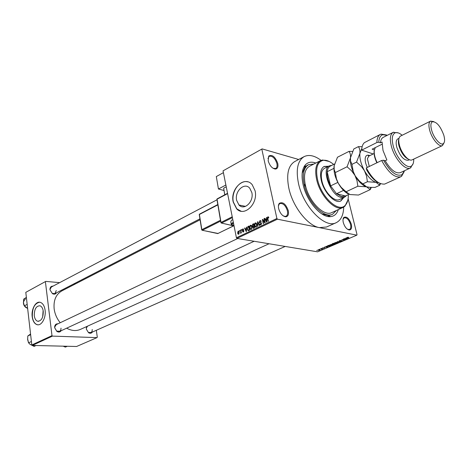<?xml version="1.0" encoding="UTF-8"?>
<svg xmlns="http://www.w3.org/2000/svg" width="468" height="468" viewBox="0 0 468 468"><rect width="100%" height="100%" fill="white"/><g stroke="black" fill="none" stroke-linecap="round" stroke-linejoin="round"><path stroke-width="0.7" d="M277.758 163.426C278.361 166.743 277.647 168.62 275.629 169.059C272.253 168.644 269.767 165.883 268.164 160.776L268.743 156.025C272.265 154.294 275.272 156.762 277.758 163.426M273.119 168.328L275.722 168.492C276.992 167.69 277.378 166.046 276.892 163.566C275.049 158.184 272.505 155.75 269.258 156.259L267.948 158.523M351.333 224.277C352.03 227.729 351.421 229.636 349.508 229.993C346.794 229.531 344.717 227.044 343.29 222.54C342.757 220.165 342.945 218.457 343.851 217.415C346.735 216.198 349.227 218.486 351.333 224.277M347.548 229.32L349.479 229.507C350.754 228.776 351.105 227.079 350.532 224.412C348.929 219.703 346.817 217.485 344.196 217.76L343.05 219.299M288.282 210.664C288.931 214.344 288.124 216.391 285.866 216.807C282.567 216.327 280.162 213.589 278.641 208.582C278.167 206.236 278.401 204.481 279.349 203.311C282.894 201.585 285.872 204.03 288.282 210.664M283.204 215.888L285.182 216.438L286.036 216.222C287.475 215.374 287.931 213.572 287.399 210.811C285.632 205.487 283.134 203.065 279.905 203.539L279.209 204.077L278.413 205.955M34.293 315.719C34.72 318.726 35.82 320.562 37.592 321.229C41.406 321.13 43.296 317.795 43.249 311.238C42.822 308.301 41.751 306.487 40.043 305.797C36.182 305.82 34.269 309.126 34.293 315.719M43.132 310.459L42.652 316.994M32.193 316.684C32.807 321.036 34.398 323.692 36.966 324.646C41.418 326.266 46.197 317.871 45.098 310.225C44.478 306.014 42.945 303.41 40.5 302.41C35.972 300.585 31.122 309.009 32.193 316.684M39.605 302.223C34.573 303.34 32.152 308.166 32.35 316.69C32.959 321.042 34.556 323.698 37.124 324.652L37.937 324.792M251.831 192.547C254.101 201.573 244.214 210.992 238.972 205.007L236.644 200.368C234.386 191.295 244.518 181.777 249.772 188.259L251.831 192.547M233.199 202.024L236.638 208.81C244.179 217.281 258.354 203.732 255.078 190.757L252.194 184.684C244.624 175.178 229.952 188.932 233.199 202.024M247.683 181.836C239.587 179.554 230.964 191.933 233.362 202.059L236.808 208.845L241.09 211.203M56.534 292.781C55.569 294.243 54.212 294.536 52.457 293.67L49.988 289.856L49.965 288.972C50.234 287.036 51.252 286.094 53.019 286.135M217 199.795L51.422 286.978L50.082 289.247L50.099 290.031L52.293 293.418L54.937 293.606L56.271 290.529M61.173 330.718C60.062 332.216 58.611 332.438 56.827 331.385L54.674 327.758L54.657 326.734C54.996 324.681 56.096 323.704 57.956 323.803M237.68 238.534L56.283 324.599L54.768 326.997L54.785 327.904L56.698 331.128L59.933 331.233L60.846 329.94L61.015 328.167M92.395 332.034C91.43 333.362 90.148 333.596 88.557 332.73L86.317 329.103L86.761 326.518M87.516 326.178L86.416 328.004L86.399 329.244L88.393 332.467L91.219 332.496L92.091 331.239L92.231 329.49M338.341 209.588C336.913 213.911 334.304 216.257 330.513 216.631C321.136 217.895 306.639 201.222 303.106 184.638C301.181 175.564 301.948 168.966 305.393 164.841C308.043 162.074 311.512 161.472 315.806 163.039M321.808 213.894L328.454 215.572L331.104 214.911M321.101 160.372C314.625 155.575 308.979 154.323 304.153 156.61C297.625 160.664 295.735 169.615 298.485 183.456C303.328 206.797 325.131 228.893 336.205 222.692C340.961 220.311 343.465 215.116 343.717 207.096M304.153 156.61L294.758 161.536C288.159 165.619 286.194 174.529 288.855 188.271C292.711 206.645 307.733 225.763 319.381 227.624L356.838 235.164L357.031 234.69L348.116 198.724M200.088 219.79L61.811 290.921C55.979 294.319 53.422 300.275 54.142 308.781C54.844 313.964 56.868 318.614 60.22 322.733M262.139 148.9L223.049 170.849L262.139 148.9L298.672 159.489M318.105 249.807L320.118 249.713L319.884 250.105L318.228 250.292L317.871 250.199L318.105 249.807M320.457 248.824L322.452 248.994L321.504 249.362L321.645 249.058L320.457 248.824M322.657 247.864L324.722 247.847L323.294 248.362L324.388 247.952L322.68 248.034M327.77 245.7L328.612 245.343L330.958 245.758L327.875 246.373L327.43 246.25L327.77 245.7M332.461 243.699L333.362 243.319L335.696 243.746L333.415 244.36L332.075 244.144L332.461 243.699M337.135 241.71L340.622 241.652L337.568 241.693L338.855 242.401L338.551 242.529L337.135 241.71M343.413 239.031L346.033 239.353L342.605 239.657L344.173 240.137L341.851 239.698L345.273 239.388L343.413 239.031M347.782 237.247L348.52 237.282L347.291 237.662L349.122 238.036L346.928 237.767L347.782 237.247M223.049 170.849L236.422 237.762L276.898 218.497L277.442 219.188L236.954 238.411L317.614 251.831L356.838 235.164M277.442 219.188L319.381 227.624L326.506 227.003L336.205 222.692M345.899 237.972L347.625 238.674L344.044 238.762L345.308 238.651L346.338 238.212L345.899 237.972M339.458 240.698L341.219 240.435L339.511 241.09L342.254 240.698L340.324 241.371L341.88 240.798L339.218 241.213L339.458 240.698M336.071 242.365L337.58 242.512L337.264 243.097L334.392 243.079L336.071 242.365M331.303 244.401L332.824 244.548L332.508 245.121L329.642 245.103L331.303 244.401M326.219 246.361L327.699 247.145L324.441 247.122L326.676 246.595L326.219 246.361M321.27 248.479L321.89 248.414L321.27 248.479M319.328 249.304L319.948 249.239L319.328 249.304M316.672 250.439L317.286 250.374L316.672 250.439M239.323 230.63L239.61 230.49L239.727 231.069L239.44 231.21L239.323 230.63L239.651 230.689M241.307 229.671L241.593 229.531L241.716 230.116L241.424 230.256L241.307 229.671L241.634 229.729M246.373 227.232L246.677 227.085L246.32 231.765L244.548 228.109L244.852 227.963L245.355 229.063L246.367 228.577L246.373 227.232L246.677 227.29M251.351 225.482L251.936 226.758L251.24 229.472L250.31 229.297L249.666 227.898L249.655 226.284L250.368 225.248L251.351 225.482M256.242 223.131L256.833 224.406L256.131 227.138L255.171 226.945L254.539 225.564L254.522 223.938L255.247 222.897L256.242 223.131M259.951 220.627L260.875 220.767L261.249 221.545L260.027 221.124L259.717 222.452L261.249 222.745L261.524 223.312L260.904 224.862L260.073 224.751L259.734 224.055L260.793 224.383L261.22 223.441L261.033 223.066L259.541 222.862L259.266 222.282L259.951 220.627L260.922 220.814M266.544 217.509L266.865 217.357L266.824 221.978L266.503 222.13L264.642 218.427L264.964 218.275L265.491 219.393L266.549 218.884L266.544 217.509L266.865 217.573M261.858 149.351L276.898 218.497M268.398 216.883L268.796 217.801L268.497 218.006L267.942 217.316L267.678 217.79L268.369 221.241L268.065 221.387L267.456 218.55L267.854 216.819L268.398 216.883M263.993 218.737L264.297 218.591L265.18 222.762L264.859 222.914L262.864 220.188L263.572 223.529L263.268 223.675L262.39 219.515L262.712 219.357L264.701 222.072L263.993 218.737L264.344 218.808M257.552 221.844L257.845 221.703L259.605 225.424L259.295 225.57L257.815 222.247L257.792 226.29L257.476 226.436L257.552 221.844L257.95 221.92M252.761 224.154L253.685 223.71L254.539 227.84L252.884 228.226L252.726 226.611L252.112 225.798L252.761 224.154L253.82 224.347M247.958 226.465L248.818 226.05L249.666 230.168L248.356 230.706L247.274 229.074L247.958 226.465L248.941 226.647M242.746 228.922L243.647 229.536L242.81 229.355L242.611 230.215L243.647 230.391L243.869 230.835L243.383 231.999L242.781 231.941L242.535 231.467L243.284 231.578L243.588 231.034L242.471 230.724L242.237 230.221L242.746 228.922L243.401 229.039M240.476 230.069L240.768 229.934L241.371 232.9L241.078 233.041L240.985 232.567L240.435 233.234L240.856 232.245L240.476 230.069L240.809 230.127M238.095 231.163L238.75 231.274L239.206 232.309L238.715 234.228L238.066 234.123L237.609 233.111L238.095 231.163L238.75 231.28M307.143 165.409L304.949 167.111L302.17 173.33M25.799 292.348L45.747 281.397L25.799 292.348L31.806 344.974L51.989 335.632L52.445 336.112L32.251 345.437L76.588 346.49L96.999 337.621L97.297 337.188L96.332 330.285M52.445 336.112L96.999 337.621M45.747 281.397L59.647 282.643M73.751 283.906L75.196 284.035M45.414 281.806L51.989 335.632M66.637 328.185C71.534 330.847 76.144 331.245 80.461 329.378L269.059 243.752M32.251 345.437L31.806 344.974M236.954 238.411L236.422 237.762M268.451 216.941L267.854 216.819M265.075 218.509L264.642 218.427M266.286 219.545L265.491 219.393M266.854 218.942L266.549 218.884M266.52 220.773L266.549 219.422L265.701 219.825L266.549 221.627L266.52 220.773L266.836 220.832M266.848 219.48L266.549 219.422M263.402 220.293L262.864 220.188M262.905 219.615L262.39 219.515M265.052 222.142L264.701 222.072M260.126 224.131L259.734 224.055M261.343 224.488L260.793 224.383M261.553 223.505L261.22 223.441M261.483 223.148L261.033 223.066M261.109 223.078L260.939 222.686M259.646 222.353L259.266 222.282M258.131 222.306L257.815 222.247M254.884 225.629L254.539 225.564M254.855 224.002L254.522 223.938M256.183 223.072L255.247 222.897M256.025 226.658L256.534 224.546L256.084 223.54L255.352 223.376L254.838 225.436L255.312 226.506L256.569 226.758M256.868 224.611L256.534 224.546M252.966 227.705L252.585 227.635M253.071 226.676L252.726 226.611M252.468 225.863L252.112 225.798M254.142 227.501L253.89 226.26L253.024 226.723L252.866 227.425L253.036 227.787L254.487 227.559M254.229 226.325L253.89 226.26M253.785 225.781L253.486 224.336L252.562 224.839L252.404 225.652L252.603 226.062L254.13 225.845M253.826 224.4L253.486 224.336M254.212 226.249L253.2 226.062M250.006 227.963L249.666 227.898M249.982 226.342L249.655 226.284M251.287 225.418L250.368 225.248M251.141 228.992L251.638 226.892L251.181 225.88L250.468 225.728L249.965 227.77L250.444 228.852L251.679 229.092M251.971 226.951L251.638 226.892M247.613 229.139L247.274 229.074M249.274 229.823L248.625 226.676L247.478 227.881L247.566 228.94L248.315 230.192L249.608 229.887M248.958 226.734L248.625 226.676M249.555 230.221L248.754 230.075M249.257 230.361L248.315 230.192L248.297 230.701M244.957 228.185L244.548 228.109M246.15 229.209L245.355 229.063M246.659 228.63L246.367 228.577M246.338 230.431L246.367 229.104L245.554 229.495L246.361 231.274L246.338 230.431L246.642 230.484M243.676 230.426L242.804 230.268M242.956 231.543L242.535 231.467M243.752 231.66L243.284 231.578M243.898 231.087L243.588 231.034M243.881 230.911L243.442 230.829M243.729 230.484L242.237 230.221M241.312 232.625L240.985 232.567M240.95 232.859L240.435 232.766M240.961 232.777L240.651 232.719M241.248 232.309L240.856 232.245M241.119 231.666L240.792 231.607M237.943 233.169L237.609 233.111M238.633 233.801L238.92 232.45L238.171 231.59L237.89 232.947L238.235 233.731L239.078 233.883M239.242 232.508L238.92 232.45M347.227 238.434L347.315 238.803M346.25 237.861L346.338 238.212M346.905 238.557L345.682 238.662L347.209 238.703L346.817 238.194M346.419 237.96L346.507 238.311M347.127 238.382L347.209 238.703M339.136 240.862L339.218 241.213M338.469 242.184L338.551 242.529M336.989 243.05L337.229 242.617L336.866 242.518L335.146 242.705L334.907 243.138L336.989 243.05M333.327 243.986L333.415 244.36M332.181 243.834L332.268 244.202M335.135 243.816L333.567 244.197L335.094 243.635M334.17 243.641L333.345 243.489L332.438 244.044L334.123 243.454M332.233 245.074L332.473 244.653L332.099 244.548L330.385 244.735L330.151 245.162L332.233 245.074M330.396 245.835L328.6 245.513L327.705 246.104L329.431 246.215L330.355 245.653M327.618 246.817L327.699 247.145M326.605 246.279L326.676 246.595M327.272 246.917L326.061 247.022L327.582 247.051L327.196 246.595M326.781 246.373L326.857 246.683M322.452 247.964L322.522 248.256M321.773 248.877L321.861 249.263M319.644 250.064L319.498 249.742L318.228 250.099L319.644 250.064M320.475 160.653L309.395 166.321C305.013 168.948 303.58 174.786 305.101 183.83L304.639 185.035L305.75 186.644C309.699 202.545 324.295 216.772 331.824 212.566L343.143 207.394C335.457 211.758 320.211 196.074 316.666 179.648C314.631 169.808 315.894 163.478 320.475 160.653L322.551 159.986L329.139 161.442M328.624 166.251L324.119 166.438C320.715 168.533 319.773 173.224 321.305 180.513C323.938 192.623 335.17 204.2 340.856 200.953L343.775 197.543M328.138 166.497L323.891 166.561M333.643 164.444C329.876 161.296 326.418 159.916 323.265 160.302C317.257 161.881 315.35 168.281 317.544 179.501C321.323 197.198 338.504 212.94 345.144 205.411C347.396 203.165 348.449 199.584 348.303 194.67M347.864 200.129L344.951 206.166L343.143 207.394M305.101 183.83L305.75 186.644M313.876 164.028L308.535 164.695C303.58 167.749 302.152 174.494 304.253 184.936C307.921 202.398 324.23 218.948 332.567 214.245L336.369 210.489M339.592 199.491C334.445 202.433 324.306 191.985 321.931 181.057C320.545 174.47 321.393 170.229 324.482 168.334L329.384 165.871L331.748 165.397M340.593 201.064L343.278 197.777M26.413 297.712L23.64 299.181L26.378 297.42M27.173 304.381L24.389 305.832L23.494 302.773L23.64 299.181M27.647 308.535L24.389 305.832M330.519 166.017L329.846 166.351C328.355 167.316 327.46 169.1 327.167 171.709L330.601 185.895L336.515 193.717L341.435 196.583L345.448 195.998L349.134 194.284M346.437 195.542L344.571 197.174L341.073 197.391C330.736 195.589 320.949 169.006 329.384 165.871M343.541 190.394L336.515 193.717L345.448 195.998M333.924 168.345L327.167 171.709C326.834 176.009 327.98 180.736 330.601 185.895L337.832 182.403M329.846 166.351L334.503 164.016M30.631 334.655L27.799 336.001L30.555 334.035M31.409 341.517L28.571 342.845L27.653 339.669L27.799 336.001M35.995 345.524L34.1 346.396L29.999 344.29L28.571 342.845L27.594 338.826M67.293 346.267L65.38 347.11L63.151 346.168M378.776 182.812C374.476 180.806 370.457 176.535 366.719 169.995L366.292 167.913C372.423 179.133 378.536 184.527 384.626 184.088L400.889 176.717C394.84 178.162 388.422 172.756 381.642 160.495L366.292 167.913M402.152 135.252C399.473 133.011 397.18 132.192 395.261 132.801C392.143 134.316 391.47 138.721 393.243 146.022C396.232 157.897 406.914 169.527 411.378 166.035C413.033 164.906 413.811 162.601 413.712 159.126M413.133 163.677L410.43 167.965C405.434 170.914 394.501 158.64 391.394 146.326C389.581 138.908 390.166 134.252 393.161 132.356L398.221 132.883M398.835 139.236C398.198 140.903 398.274 143.22 399.058 146.186C401.333 153.077 404.492 157.435 408.529 159.26M430.583 121.124L400.38 136.153C398.59 137.563 398.291 140.64 399.485 145.378C401.532 153.358 408.5 161.46 411.922 159.951L442.447 145.595C439.306 147.496 432.034 138.955 429.759 130.566C428.413 125.488 428.688 122.341 430.583 121.124L433.818 121.598M443.799 135.176C440.4 126.114 436.597 121.633 432.391 121.744C430.677 122.827 430.425 125.67 431.648 130.262C433.707 137.826 440.265 145.53 443.085 143.793C444.816 142.664 445.056 139.792 443.799 135.176M399.017 138.288L397.853 138.867C396.045 140.008 395.694 142.816 396.8 147.285C400.041 156.183 403.849 160.506 408.225 160.249L409.383 159.699M393.161 132.356L383.251 137.346C381.654 138.189 380.706 140.02 380.408 142.834L382.063 142.009L383.005 150.45L386.86 159.951L385.193 160.758C390.704 169.931 395.764 173.885 400.368 172.633L410.43 167.965M387.317 135.299L382.695 134.755C380.291 135.597 378.986 138.101 378.776 142.26L376.875 142.529L361.7 150.14L373.212 153.96M376.875 142.529C376.992 138.312 378.156 135.603 380.367 134.41L381.057 134.123L386.545 134.983M404.241 171.528L401.538 176.348L400.889 176.717M380.367 134.41L364.502 142.588C362.77 144.033 361.84 146.548 361.7 150.14L361.893 147.946M381.642 160.495L383.555 160.22L385.193 160.758M383.555 160.22C390.347 172.06 396.513 176.881 402.053 174.675L404.475 170.732M380.408 142.834L378.776 142.26M374.365 149.918L372.136 149.163L382.005 144.249M374.488 147.993L374.938 148.145M444.073 142.769L442.447 145.595M376.875 162.8C374.78 158.506 373.856 154.686 374.107 151.334L374.353 149.976M375.266 147.607L374.26 150.667C373.996 154.171 374.962 158.172 377.155 162.665M352.556 151.41L349.034 151.375L337.486 157.225L334.076 166C333.514 171.177 334.93 176.951 338.329 183.321L336.457 178.852L335.34 172.552L334.17 169.627L334.158 165.508M349.034 151.375C350.228 152.995 350.707 155.136 350.468 157.804L347.063 166.772L335.34 172.552M347.063 166.772L351.421 170.633L354.902 175.342L356.996 180.671L357.856 186.229L346.045 191.781L341.207 187.352L338.329 183.321C341.225 188.376 344.436 191.857 347.97 193.764M357.856 186.229L366.532 186.814L370.217 189.634L358.494 195.045L349.959 194.536L346.045 191.781M370.217 189.634L371.335 187.422M350.608 156.903L350.468 157.804C349.982 163.022 351.462 168.866 354.902 175.342C357.938 180.666 361.267 184.275 364.882 186.17M361.834 148.374L356.534 162.103L361.507 166.608L364.455 170.744L366.555 176.12L367.403 181.742L376.085 182.368L379.694 185.264L375.084 187.387L370.007 187.352L366.532 186.814L359.559 181.227L355.323 176.067L353.258 171.575L351.924 164.373L350.538 160.98L350.468 157.804L353.831 148.947L358.371 146.648C359.611 148.262 360.126 150.409 359.91 153.083C359.471 158.319 360.986 164.204 364.455 170.744C368.123 177.103 372.001 180.976 376.085 182.368L378.32 182.608M379.694 185.264L380.519 183.643M362.144 146.706L358.371 146.648M367.403 181.742L362.758 183.93M356.534 162.103L351.924 164.373M232.812 219.697L231.584 220.165L230.759 221.774L231.093 223.692M225.88 185L218.439 189.002L216.31 176.571L223.411 172.651M223.991 190.494L218.439 189.002M224.734 194.787L223.663 188.183L224.804 194.752M226.237 186.808L223.663 188.183M267.813 218.62L267.456 218.55M258.418 222.908L258.073 222.844M254.428 227.893L253.627 227.746M347.145 237.416L347.256 237.855M25.325 299.175C22.581 301.848 22.926 304.709 26.348 307.751M27.606 339.078L28.413 342.488M367.351 167.404C365.695 164.063 364.981 161.074 365.198 158.43C365.683 155.417 367.21 154.487 369.796 155.645M374.09 153.527L368.813 156.131L367.398 158.746L369.275 166.473M233.93 225.289L231.245 224.564L232.075 222.967L233.368 222.487M233.526 223.265L232.584 223.628C231.046 224.663 231.496 225.207 233.924 225.254M227.606 193.635L217.07 199.187L221.019 222.405L232.233 216.795M232.403 217.632L221.528 223.06L234.059 225.921M217.86 204.861L199.397 214.479L201.837 229.642L220.475 220.27M220.615 221.107L202.34 230.274L217.766 233.585L233.567 225.845M202.281 230.297L218.047 233.45M201.843 229.934L202.34 230.274L201.837 229.642L201.995 230.238M201.69 229.753L199.274 214.73L199.538 214.051L199.245 214.596M199.719 214.034L217.807 204.534M221.001 222.715L221.528 223.06L221.019 222.405L221.142 223.008M220.861 222.528L216.941 199.462L217.205 198.76L216.912 199.315M217.392 198.742L227.542 193.307M274.938 168.726L275.629 169.059M348.853 229.648L349.508 229.993M285.182 216.438L285.866 216.807M38.856 321.288L37.592 321.229M238.972 205.007L245.513 206.376M284.983 216.719L285.375 216.538M348.648 229.864L348.993 229.718M274.745 169.006L275.114 168.813M328.454 215.572L330.513 216.631M327.74 216.438L329.016 215.859L327.74 216.438M303.855 167.099L305.072 166.473L303.855 167.099M304.949 167.111L305.393 164.841M343.377 218.123L343.711 217.971M86.416 328.004L86.334 327.705M268.252 217.38L268.708 217.468M260.699 221.224L261.185 221.317M260.319 222.569L261.255 222.75M260.073 224.751L260.834 224.892M260.717 224.412L261.314 224.529M261.062 223.096L261.489 223.172M259.541 222.862L260.407 223.025M255.171 226.945L256.16 227.126M256.084 223.54L256.581 223.634M252.884 228.226L253.486 228.337M252.422 226.465L253.182 226.606M253.369 227.852L254.2 228.004M253.007 226.138L253.826 226.29M250.31 229.297L251.252 229.466M251.181 225.88L251.679 225.968M247.911 230.508L248.654 230.642M243.19 229.396L243.629 229.472M242.781 231.941L243.296 232.034M243.231 231.601L243.734 231.689M243.506 230.87L243.886 230.94M242.471 230.724L243.038 230.823M238.066 234.123L238.709 234.234M238.581 231.666L239.049 231.748M347.051 238.633L346.964 238.282M334.561 243.243L334.474 242.886M329.8 245.261L329.718 244.916M327.43 246.25L327.354 245.928M327.354 246.958L327.278 246.636M279.209 204.077L279.349 203.311M343.676 218.129L343.851 217.415M268.626 156.786L268.743 156.025M345.144 205.411L344.951 206.166M308.535 164.695L307.107 165.426M323.265 160.302L322.551 159.986M26.594 307.921C24.354 306.61 23.301 304.668 23.441 302.088M199.935 218.854L54.931 293.611M58.377 332.017L254.13 241.272M285.182 246.437L89.757 333.21M345.858 195.811L345.706 196.396M344.571 197.174L339.569 199.503M331.198 165.672L330.695 165.45M30.233 344.471L28.583 342.851M395.261 132.801L393.594 132.169M432.391 121.744L430.607 121.113M443.085 143.793L442.476 145.583M411.378 166.035L410.84 167.737M382.695 134.755L381.057 134.123M402.053 174.675L401.538 176.348M370.714 187.393L370.141 189.452M379.998 183.433L379.56 184.948M369.562 155.762L368.281 155.663L368.813 156.131M217.649 233.62L233.655 225.869M221.475 223.084L234.064 225.962"/></g></svg>
